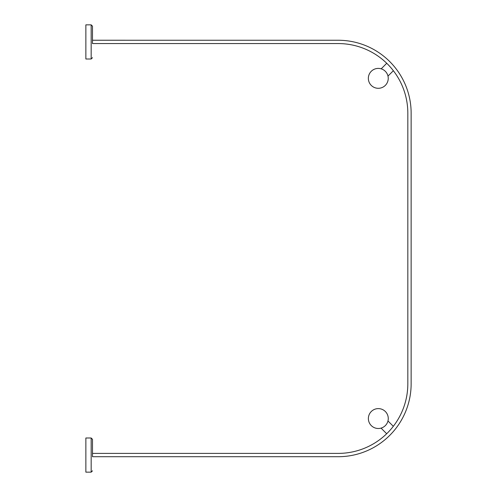 <?xml version="1.0" encoding="UTF-8"?>
<svg xmlns="http://www.w3.org/2000/svg" width="497" height="497" viewBox="0 0 497 497"><rect width="100%" height="100%" fill="white"/><g stroke="black" fill="none" stroke-linecap="round" stroke-linejoin="round"><path stroke-width="0.75" d="M378.292 68.4A9.946 9.946 0 0 1 388.238 78.352A9.946 9.946 0 0 1 378.292 88.298A9.946 9.946 0 0 1 368.345 78.352A9.946 9.946 0 0 1 378.292 68.4M378.316 408.609A9.946 9.946 0 0 1 388.269 418.555A9.946 9.946 0 0 1 378.316 428.501A9.946 9.946 0 0 1 368.37 418.555A9.946 9.946 0 0 1 378.316 408.609M85.863 453.394L85.863 456.712M407.826 383.765L407.826 113.198A69.63 69.63 180 0 0 338.19 43.568L92.492 43.568L92.492 26.173L92.492 40.245L338.19 40.251A72.947 72.947 0 0 1 411.137 113.198L411.137 383.765A72.947 72.947 0 0 1 338.19 456.712L92.498 456.712L92.498 439.323L92.498 453.394L338.19 453.394A69.63 69.63 180 0 0 407.826 383.765A69.63 69.63 0 0 1 393.32 426.302L387.971 420.965M381.056 428.116L386.685 433.732A69.63 69.63 0 0 1 338.19 453.394L338.19 453.394M91.168 59L85.863 59L85.863 24.85L91.168 24.85L91.168 59L92.492 57.677M91.168 472.15L85.863 472.15L85.863 438L91.168 438L91.168 472.15L92.498 470.827M381.187 68.834L386.734 63.274M387.983 76.103L393.363 70.717M91.168 24.85L92.492 26.173M91.168 438L92.498 439.323"/></g></svg>

